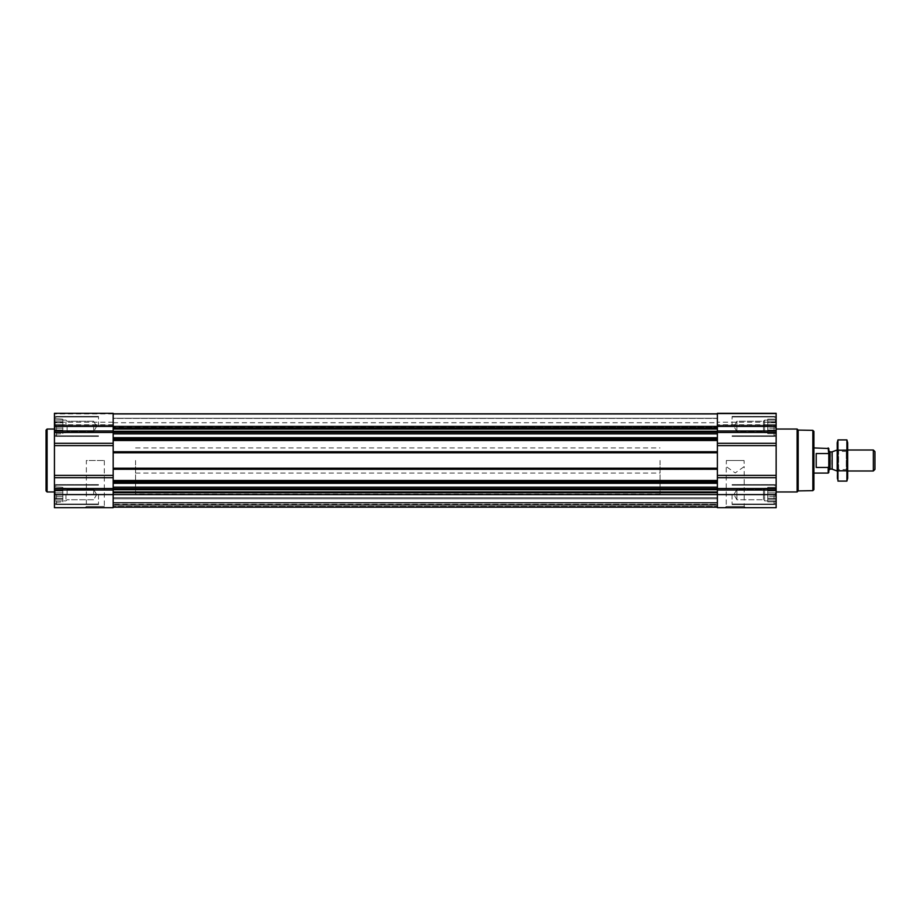 <?xml version="1.0" encoding="UTF-8"?>
<svg xmlns="http://www.w3.org/2000/svg" width="921" height="921" viewBox="0 0 921 921"><rect width="100%" height="100%" fill="white"/><g stroke="black" fill="none" stroke-linecap="round" stroke-linejoin="round"><path stroke-width="0.69" stroke-dasharray="4.61 3.45" d="M726.381 460.5L744.076 460.5L744.214 466.59L735.234 472.922L726.243 466.59L726.381 460.5L744.076 460.5M725.023 507.701L745.434 507.701L725.023 507.701L726.243 506.481L744.214 506.481L726.243 506.481L726.243 466.59M113.179 443.312L113.179 451.601L113.179 441.804L113.179 443.312L54.443 443.312L54.443 413.299L54.443 425.387L54.443 413.299L113.179 413.299L54.443 413.299L113.179 413.299L113.179 428.311L113.179 413.817L717.39 413.817L717.39 428.311L717.39 413.817L113.179 413.817L113.179 418.433L113.179 413.817L717.39 413.817M55.156 428.092L55.156 424.719L55.156 431.016L55.156 428.092L62.835 428.092L62.835 426.411L54.73 426.411L54.73 422.774L54.73 426.411L62.835 426.411L62.835 424.719L55.156 424.719L55.156 421.806L55.156 424.719L62.835 424.719L62.835 422.774L54.73 422.774L54.73 420.114L54.73 422.774L62.835 422.774L62.835 421.806L55.156 421.806L54.73 420.114L55.156 421.806L62.835 421.806L62.835 420.114L54.73 420.114L54.73 419.136L55.156 420.114L62.835 420.114L55.156 420.114L54.73 419.136L55.156 420.114L62.835 420.114L62.835 419.136L54.443 418.641L62.835 419.136L62.835 428.092L55.156 428.092L62.835 428.092L62.835 430.038L54.73 430.038L54.73 432.697L54.73 430.038L62.835 430.038L62.835 431.016L55.156 431.016L54.73 432.697L55.156 431.016L62.835 431.016L62.835 432.697L54.73 432.697L54.73 433.676L55.156 432.697L62.835 432.697L55.156 432.697L54.73 433.676L55.156 432.697L62.835 432.697L62.835 433.676L54.443 434.171L62.835 433.676L62.835 420.114L62.835 426.411L54.73 426.411L62.835 426.411L62.835 424.719L55.156 424.719L62.835 424.719L62.835 422.774L54.73 422.774L62.835 422.774L62.835 421.806L55.156 421.806L62.835 421.806L62.835 420.114L54.73 420.114L62.835 420.114L55.156 420.114L62.835 420.114L62.835 419.136L62.835 428.092L55.156 428.092M717.39 480.486L113.179 480.486L717.39 480.486L717.39 481.844L717.39 413.299L717.39 425.387L717.39 413.299L776.138 413.299L776.138 507.701L717.39 507.701L717.39 480.486L113.179 480.486L113.179 507.701L54.443 507.701L54.443 443.312M55.156 496.281L55.156 492.908L55.156 499.194L55.156 496.281L62.835 496.281L62.835 494.589L54.73 494.589L54.73 490.962L54.73 494.589L62.835 494.589L62.835 492.908L55.156 492.908L55.156 489.984L55.156 492.908L62.835 492.908L62.835 490.962L54.73 490.962L54.73 488.303L54.73 490.962L62.835 490.962L62.835 489.984L55.156 489.984L54.73 488.303L55.156 489.984L62.835 489.984L62.835 488.303L54.73 488.303L54.73 487.324L55.156 488.303L62.835 488.303L55.156 488.303L54.73 487.324L55.156 488.303L62.835 488.303L62.835 487.324L54.443 486.829L62.835 487.324L62.835 496.281L55.156 496.281L62.835 496.281L62.835 498.226L54.73 498.226L54.73 500.886L54.73 498.226L62.835 498.226L62.835 499.194L55.156 499.194L54.73 500.886L55.156 499.194L62.835 499.194L62.835 500.886L54.73 500.886L54.73 501.864L55.156 500.886L62.835 500.886L55.156 500.886L54.73 501.864L55.156 500.886L62.835 500.886L62.835 501.864L54.443 502.359L62.835 501.864L62.835 488.303L62.835 494.589L54.73 494.589L62.835 494.589L62.835 492.908L55.156 492.908L62.835 492.908L62.835 490.962L54.73 490.962L62.835 490.962L62.835 489.984L55.156 489.984L62.835 489.984L62.835 488.303L54.73 488.303L62.835 488.303L55.156 488.303L62.835 488.303L62.835 487.324L62.835 496.281L55.156 496.281M775.85 432.697L775.85 430.038L775.85 432.697L767.746 432.697L767.746 433.676L767.746 419.136L767.746 433.676L767.746 419.136L767.746 432.697L764.603 432.697L764.603 420.114L764.603 432.697L764.603 420.114L764.603 432.697L763.463 431.569L763.463 421.254L763.463 431.569L763.463 421.254L763.463 431.569L736.904 431.569L736.904 421.254L736.904 431.569L736.904 421.254L736.904 431.569L733.922 426.411L736.904 421.254L763.463 421.254L764.603 420.114L767.746 420.114L767.746 426.411L767.746 420.114L764.603 420.114L763.463 421.254L736.904 421.254L733.922 426.411L736.904 431.569L763.463 431.569L764.603 432.697L775.413 432.697L775.85 433.676L775.413 432.697L767.746 432.697L775.85 432.697M775.413 428.092L775.413 424.719L775.413 428.092L767.746 428.092L767.746 431.016L767.746 428.092L775.413 428.092M775.85 422.774L775.85 426.411L775.85 420.114L775.85 422.774L767.746 422.774L775.85 422.774M775.413 420.114L775.413 421.806L775.85 419.136L775.413 420.114L767.746 420.114L775.413 420.114M775.85 500.886L775.85 498.226L775.85 500.886L767.746 500.886L767.746 501.864L767.746 487.324L767.746 501.864L767.746 487.324L767.746 500.886L764.603 500.886L764.603 488.303L764.603 500.886L764.603 488.303L764.603 500.886L763.463 499.746L763.463 489.431L763.463 499.746L763.463 489.431L763.463 499.746L736.904 499.746L736.904 489.431L736.904 499.746L736.904 489.431L736.904 499.746L733.922 494.589L736.904 489.431L763.463 489.431L764.603 488.303L767.746 488.303L767.746 494.589L767.746 488.303L764.603 488.303L763.463 489.431L736.904 489.431L733.922 494.589L736.904 499.746L763.463 499.746L764.603 500.886L775.413 500.886L775.85 501.864L775.413 500.886L767.746 500.886L775.85 500.886M775.413 496.281L775.413 492.908L775.413 496.281L767.746 496.281L767.746 499.194L767.746 496.281L775.413 496.281M775.85 490.962L775.85 494.589L775.85 488.303L775.85 490.962L767.746 490.962L775.85 490.962M775.413 488.303L775.413 489.984L775.85 487.324L775.413 488.303L767.746 488.303L775.413 488.303M113.179 480.486L113.179 481.844L113.179 479.196L113.179 481.844L113.179 480.9L113.179 481.844L717.39 481.844L717.39 480.797L717.39 481.844L113.179 481.844L113.179 451.739L717.39 451.739L717.39 453.109L717.39 451.739L113.179 451.739L717.39 451.739M113.179 468.835L717.39 468.835L113.179 468.835M113.179 468.317L717.39 468.317L113.179 468.317M113.179 451.739L113.179 426.411L776.138 426.411M717.39 443.312L717.39 445.614L717.39 443.312L776.138 443.312M717.39 475.386L717.39 469.399L717.39 477.688L717.39 475.386L776.138 475.386M717.39 480.9L113.179 480.9L717.39 480.9M776.138 494.589L717.39 494.589L717.39 488.993L717.39 507.183L717.39 494.589L54.443 494.589L54.443 504.558L54.443 494.589M113.179 507.183L113.179 503.073L113.179 507.183L717.39 507.183L717.39 497.743L717.39 507.183L113.179 507.183L717.39 507.183M717.39 435.161L717.39 432.352L717.39 435.161M717.39 432.352L717.39 431.27L717.39 432.352L113.179 432.352L113.179 429.036L113.179 432.352M717.39 431.27L717.39 428.311L717.39 431.27L113.179 431.27M717.39 418.433L717.39 427.563L717.39 418.433L113.179 418.433L113.179 427.563L113.179 418.433L717.39 418.433M717.39 427.309L717.39 422.739L717.39 427.309L113.179 427.563L113.179 422.739L113.179 427.309L717.39 427.309M717.39 425.387L717.39 422.209L717.39 425.387L776.138 425.387L776.138 424.777L776.138 425.387L717.39 425.387M776.138 413.299L717.39 413.299L776.138 413.299M776.138 413.909L776.138 424.777L776.138 413.909L717.39 413.909L776.138 413.909M776.138 425.226L776.138 422.209L776.138 425.226L717.39 425.226L776.138 425.226M776.138 460.5L776.138 491.964L776.138 460.5M717.39 488.993L717.39 487.163L717.39 488.993L113.179 488.993L113.179 489.73L113.179 488.993M717.39 487.163L717.39 485.839L717.39 487.163L113.179 487.163M717.39 503.073L717.39 506.93L717.39 503.073L113.179 503.073L113.179 502.463L717.39 502.463L113.179 502.463L717.39 502.463L113.179 502.463L113.179 503.073L717.39 503.073M717.39 504.351L717.39 497.743L717.39 504.351L113.179 504.766L717.39 504.766L113.179 504.766L717.39 504.766L113.179 504.766L113.179 497.743L717.39 497.743L113.179 497.743L113.179 505.192L717.39 504.766L113.179 504.766L717.39 504.766L113.179 504.766L113.179 497.743L717.39 497.743L113.179 497.743L113.179 504.351L717.39 504.351M113.179 413.817L113.179 426.411L54.443 426.411L54.443 436.37L54.443 416.442L54.443 426.411M113.179 428.311L113.179 429.036L113.179 428.311L717.39 428.311M113.179 440.514L717.39 440.514M113.179 439.156L717.39 439.156L717.39 441.804L717.39 439.156L113.179 439.156M113.179 440.203L113.179 441.804L113.179 440.203L717.39 440.203L113.179 440.203M717.39 451.601L717.39 452.741L717.39 451.601M113.179 453.109L717.39 453.109L113.179 453.109M113.179 469.261L717.39 469.261M113.179 467.891L717.39 467.891L113.179 467.891M717.39 468.939L717.39 468.259L717.39 469.399L113.179 469.399L717.39 468.939M717.39 479.196L717.39 480.797L717.39 479.196M113.179 489.73L113.179 492.689L113.179 489.73L717.39 489.73M113.179 506.757L113.179 502.878L113.179 506.757L717.39 506.757L113.179 506.757M113.179 506.343L113.179 504.766L113.179 506.343L717.39 506.343L113.179 506.343M113.179 481.844L717.39 481.844L113.179 481.844M113.179 425.226L113.179 422.209L113.179 425.226L54.443 425.387L54.443 422.209L54.443 425.226L113.179 425.226M85.146 507.701L105.558 507.701L85.146 507.701L86.367 506.481L104.338 506.481L86.367 506.481L86.367 460.5L104.338 460.5L86.367 460.5M54.443 460.5L54.443 491.964L54.443 460.5M813.899 431.408L813.899 489.592M813.899 460.5L813.899 473.083L813.899 460.5M812.852 430.349L812.852 490.651M798.185 430.095L798.185 490.905M797.114 429.036L797.114 491.964M732.08 494.589L732.08 504.558L732.08 494.589M732.08 426.411L732.08 416.442L732.08 426.411M774.043 494.589L774.043 504.029L774.043 494.589M774.043 426.411L774.043 435.852L774.043 426.411M775.85 494.589L767.746 494.589L775.85 494.589M775.413 492.908L767.746 492.908L775.413 492.908M775.413 489.984L767.746 489.984L775.413 489.984M775.85 487.324L767.746 487.324L775.85 487.324M775.85 498.226L767.746 498.226L775.85 498.226M775.413 499.194L767.746 499.194L775.413 499.194M775.85 501.864L767.746 501.864L775.85 501.864M775.85 426.411L767.746 426.411L775.85 426.411M775.413 424.719L767.746 424.719L775.413 424.719M775.413 421.806L767.746 421.806L775.413 421.806M775.85 419.136L767.746 419.136L775.85 419.136M775.85 430.038L767.746 430.038L775.85 430.038M775.413 431.016L767.746 431.016L775.413 431.016M775.85 433.676L767.746 433.676L775.85 433.676M47.098 429.036L47.098 491.964M46.05 430.084L46.05 490.916M98.501 494.589L98.501 504.558L98.501 494.589M98.501 426.411L98.501 416.442L98.501 426.411M56.538 494.589L56.538 504.029L56.538 494.589M56.538 426.411L56.538 435.852L56.538 426.411M93.677 494.589L93.677 489.431L93.677 494.589M67.118 494.589L67.118 489.431L67.118 494.589M65.978 494.589L65.978 500.886L65.978 494.589M62.835 496.281L62.835 498.226L54.73 498.226L62.835 498.226L62.835 499.194L55.156 499.194L62.835 499.194L62.835 500.886L54.73 500.886L62.835 500.886L55.156 500.886L62.835 500.886L62.835 501.864L62.835 496.281M62.835 494.589L62.835 500.886L62.835 494.589M93.677 426.411L93.677 431.569L93.677 426.411M67.118 426.411L67.118 431.569L67.118 426.411M65.978 426.411L65.978 420.114L65.978 426.411M62.835 428.092L62.835 430.038L54.73 430.038L62.835 430.038L62.835 431.016L55.156 431.016L62.835 431.016L62.835 432.697L54.73 432.697L62.835 432.697L55.156 432.697L62.835 432.697L62.835 433.676L62.835 428.092M62.835 426.411L62.835 420.114L62.835 426.411M660.046 460.5L660.046 494.07L660.046 460.5M113.179 460.5L113.179 494.07L113.179 460.5M828.796 448.504L828.796 472.496M828.796 460.5L828.796 470.355L828.796 460.5M828.198 447.917L828.796 454.686M828.796 466.314L828.198 473.083M135.56 460.5L135.56 494.07L135.56 460.5M828.198 467.454L816.202 467.454L816.202 453.546L828.198 453.546M816.202 467.454L816.202 453.546L816.202 467.454M874.95 451.624L874.95 469.376M873.338 450.012L873.338 470.988M837.131 450.012L837.131 470.988M847.677 442.771L847.677 478.229M847.677 470.988L847.677 450.012L847.677 470.988L837.189 470.988L837.189 450.012L837.189 470.988L838.605 469.572L838.605 451.428L838.605 469.572L846.261 469.572L846.261 451.428L846.261 469.572L847.677 470.988M846.906 481.096L847.366 441.965M846.906 470.792L837.949 470.792L837.5 479.035M846.906 450.208L837.949 450.208L837.949 470.792M837.949 439.904L837.949 450.208M837.189 442.771L837.189 478.229M113.179 438.292L717.39 438.292M113.179 439.674L717.39 439.674M113.179 452.579L717.39 452.579M113.179 468.421L717.39 468.421M113.179 481.326L717.39 481.326M113.179 482.708L717.39 482.708M113.179 492.689L717.39 492.689M776.138 490.03L717.39 490.03M776.138 488.544L717.39 488.544M776.138 477.688L717.39 477.688M776.138 445.614L717.39 445.614M776.138 432.456L717.39 432.456M776.138 430.97L717.39 430.97M776.138 424.777L717.39 424.777L776.138 424.777M113.179 414.243L717.39 414.243L113.179 414.243M113.179 418.261L717.39 418.261L113.179 418.261M135.56 426.93L660.046 426.93M113.179 440.1L717.39 440.1L113.179 440.1M113.179 439.57L717.39 439.57L113.179 439.57M113.179 452.061L717.39 452.061L113.179 452.061M113.179 452.683L717.39 452.683L113.179 452.683M113.179 452.165L717.39 452.165L113.179 452.165M113.179 480.797L717.39 480.797L113.179 480.797M113.179 481.43L717.39 481.43L113.179 481.43M113.179 502.878L717.39 502.878L113.179 502.878M113.179 506.93L717.39 506.93L113.179 506.93M113.179 505.192L717.39 505.192L113.179 505.192M113.179 498.791L717.39 498.791L113.179 498.791M113.179 491.964L717.39 491.964M113.179 488.648L717.39 488.648M113.179 483.295L717.39 483.295M113.179 429.036L717.39 429.036M113.179 432.007L717.39 432.007M113.179 433.837L717.39 433.837M113.179 437.705L717.39 437.705M113.179 490.03L54.443 490.03M113.179 488.544L54.443 488.544M113.179 477.688L54.443 477.688M113.179 475.386L54.443 475.386M113.179 445.614L54.443 445.614M113.179 432.456L54.443 432.456M113.179 430.97L54.443 430.97M113.179 413.909L54.443 413.909L113.179 413.909M113.179 424.777L54.443 424.777L113.179 424.777M832.147 451.82L832.147 469.18M831.721 451.9L831.721 469.1M830.051 451.9L830.051 469.1M745.434 507.701L744.214 506.481L744.214 466.59M776.138 422.209L717.39 422.209M113.179 427.563L717.39 427.563L113.179 427.563M113.179 422.739L717.39 422.739M113.179 425.387L54.443 425.387L113.179 425.387M113.179 422.209L54.443 422.209M776.138 484.63L732.08 484.63L776.138 484.63M776.138 504.558L732.08 504.558L776.138 504.558M776.138 416.442L732.08 416.442L776.138 416.442M776.138 436.37L732.08 436.37L776.138 436.37M776.138 486.357L774.043 485.148L732.08 485.148L774.043 485.148L776.138 486.357M776.138 502.82L774.043 504.029L732.08 504.029L774.043 504.029L776.138 502.82M776.138 418.18L774.043 416.971L732.08 416.971L774.043 416.971L776.138 418.18M776.138 434.643L774.043 435.852L732.08 435.852L774.043 435.852L776.138 434.643M104.338 460.5L104.338 506.481L105.558 507.701M98.501 484.63L54.443 484.63L98.501 484.63M98.501 504.558L54.443 504.558L98.501 504.558M98.501 416.442L54.443 416.442L98.501 416.442M98.501 436.37L54.443 436.37L98.501 436.37M98.501 485.148L56.538 485.148L54.443 486.357L56.538 485.148L98.501 485.148M98.501 504.029L56.538 504.029L54.443 502.82L56.538 504.029L98.501 504.029M98.501 416.971L56.538 416.971L54.443 418.18L56.538 416.971L98.501 416.971M98.501 435.852L56.538 435.852L54.443 434.643L56.538 435.852L98.501 435.852M96.647 494.589L93.677 489.431L67.118 489.431L65.978 488.303L62.835 488.303L65.978 488.303L67.118 489.431L93.677 489.431L96.647 494.589L93.677 499.746L67.118 499.746L65.978 500.886L62.835 500.886L65.978 500.886L67.118 499.746L93.677 499.746L96.647 494.589M96.647 426.411L93.677 421.254L67.118 421.254L65.978 420.114L62.835 420.114L65.978 420.114L67.118 421.254L93.677 421.254L96.647 426.411L93.677 431.569L67.118 431.569L65.978 432.697L62.835 432.697L65.978 432.697L67.118 431.569L93.677 431.569L96.647 426.411M135.56 447.917L660.046 447.917M135.56 473.083L660.046 473.083M660.046 494.07L135.56 494.07M847.677 450.012L837.189 450.012L838.605 451.428L846.261 451.428L847.677 450.012"/><path stroke-width="1.38" d="M113.179 439.674L113.179 440.514L717.39 440.514L717.39 507.701L776.138 507.701L776.138 494.589L113.179 494.589L113.179 507.701L54.443 507.701L54.443 413.299L113.179 413.299L113.179 439.674L717.39 439.674L717.39 440.514M113.179 440.514L113.179 469.261L717.39 469.261M113.179 469.261L113.179 494.589L54.443 494.589M776.138 494.589L776.138 413.299L717.39 413.299L717.39 439.674M113.179 507.183L717.39 507.183M113.179 413.817L717.39 413.817M113.179 451.739L717.39 451.739M113.179 480.486L717.39 480.486M812.852 430.349L812.852 490.651L813.899 489.592L813.899 431.408L812.852 430.349L798.185 430.095L797.114 429.036L776.138 429.036M812.852 490.651L798.185 490.905L798.185 430.095M798.185 490.905L797.114 491.964L797.114 429.036M54.443 491.964L47.098 491.964L47.098 429.036L54.443 429.036M47.098 491.964L46.05 490.916L46.05 430.084L47.098 429.036M828.796 466.314L828.198 467.454L828.198 473.083L828.796 472.496L828.796 448.504L813.899 447.917M828.796 454.686L828.198 447.917M828.198 467.454L816.202 467.454L816.202 453.546L828.198 453.546M873.338 450.012L873.338 470.988L874.95 469.376L874.95 451.624L873.338 450.012L847.677 450.012M837.189 470.988L837.189 450.012M846.906 481.096L847.677 478.229L847.677 442.771L846.906 439.904L846.906 481.096L837.949 481.096L837.949 439.904L846.906 439.904L847.366 441.965M837.5 479.035L837.189 442.771L837.949 439.904M846.906 470.792L837.949 470.792M846.906 450.208L837.949 450.208M113.179 482.708L717.39 482.708M113.179 481.326L717.39 481.326M113.179 468.421L717.39 468.421M113.179 452.579L717.39 452.579M113.179 438.292L717.39 438.292M113.179 428.311L717.39 428.311M54.443 426.411L776.138 426.411M776.138 430.97L717.39 430.97M776.138 432.456L717.39 432.456M776.138 443.312L717.39 443.312M776.138 445.614L717.39 445.614M776.138 475.386L717.39 475.386M776.138 477.688L717.39 477.688M776.138 488.544L717.39 488.544M776.138 490.03L717.39 490.03M113.179 492.689L717.39 492.689M113.179 429.036L717.39 429.036M113.179 431.27L717.39 431.27M113.179 432.007L717.39 432.007M113.179 432.352L717.39 432.352M113.179 433.837L717.39 433.837M113.179 437.705L717.39 437.705M113.179 483.295L717.39 483.295M113.179 487.163L717.39 487.163M113.179 488.648L717.39 488.648M113.179 488.993L717.39 488.993M113.179 489.73L717.39 489.73M113.179 491.964L717.39 491.964M113.179 430.97L54.443 430.97M113.179 432.456L54.443 432.456M113.179 443.312L54.443 443.312M113.179 445.614L54.443 445.614M113.179 475.386L54.443 475.386M113.179 477.688L54.443 477.688M113.179 488.544L54.443 488.544M113.179 490.03L54.443 490.03M832.147 451.82L832.147 469.18L832.147 451.82L837.131 450.012M831.721 469.1L830.051 469.1L830.051 451.9L828.796 450.645M797.114 491.964L776.138 491.964M828.198 473.083L813.899 473.083M873.338 470.988L847.677 470.988M832.147 469.18L837.131 470.988M831.721 451.9L830.051 451.9M830.051 469.1L828.796 470.355"/></g></svg>
